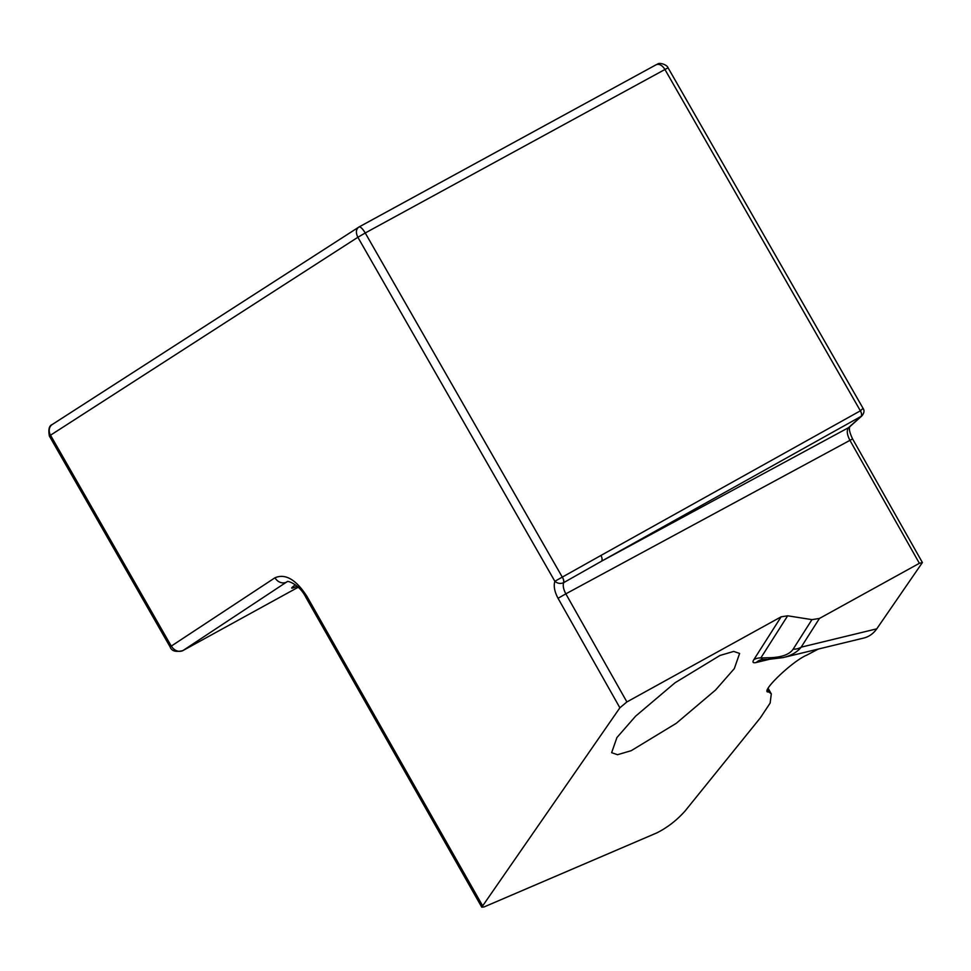 <?xml version="1.0" encoding="UTF-8"?>
<svg xmlns="http://www.w3.org/2000/svg" width="971" height="971" viewBox="0 0 971 971"><rect width="100%" height="100%" fill="white"/><g stroke="black" fill="none" stroke-linecap="round" stroke-linejoin="round"><path stroke-width="1.46" d="M818.335 649.053L806.913 655.073C792.251 660.996 758.46 693.67 768.801 691.922L771.302 693.889L770.137 703.089L760.354 717.836L685.004 811.088C676.678 820.386 667.283 827.644 656.821 832.887L484.044 906.95L481.774 907.181L305.829 597.25L306.982 596.449C296.07 579.553 285.401 573.339 274.975 577.781L171.272 646.103L50.516 435.202L357.874 237.276C355.689 232.822 355.932 229.472 358.627 227.202L656.202 64.717L359.112 226.923M767.964 691.267L768.801 691.922L767.77 690.126M783.051 657.61L864.056 637.971C869.203 636.6 873.439 633.553 876.752 628.844L922.401 562.537L852.587 438.916C849.746 433.017 848.8 428.951 849.759 426.694M563.483 582.746A5.183 2.731 -118.6 0 0 562.561 577.587L562.585 577.575A5.183 2.743 59.1 0 1 563.629 582.661L601.401 561.274A5.183 2.743 -119.1 0 0 600.915 555.461L554.854 581.289C553.47 586.047 554.526 591.715 558.046 598.294L565.838 593.839C563.471 589.397 562.731 585.671 563.629 582.661L563.483 582.746C560.437 583.996 557.56 583.51 554.854 581.289L357.874 237.276L365.242 232.979C362.62 228.683 360.557 226.68 359.027 226.971L52.264 424.497A8.581 7.283 57.2 0 0 50.516 435.202L49.375 436.04C48.186 429.473 49.145 425.626 52.264 424.497A8.581 7.283 57.2 0 1 52.652 424.266M922.401 562.537L919.379 563.301L849.892 440.276C846.943 434.523 846.494 430.311 848.533 427.665L601.401 561.274L861.823 415.952C864.214 413.088 864.627 410.551 863.061 408.342L860.415 410.794A5.183 2.767 60.9 0 1 860.864 416.632A5.183 2.743 -119.1 0 0 860.379 410.818L664.88 69.378C662.113 65.154 659.224 63.601 656.202 64.717L657.598 64.086C659.479 62.156 667.259 64.851 668.06 67.788L365.242 232.979L562.561 577.587M769.068 659.394L756.251 662.501A14.213 12.684 76.4 0 1 761.434 659.673L762.721 659.54L760.827 657.937L787.663 615.796L811.95 619.632L793.137 649.186C789.52 654.49 781.691 657.343 769.663 657.731A16.264 3.229 -91.4 0 1 768.292 659.406L783.124 657.598C791.244 655.583 797.252 652.111 801.148 647.172A16.264 13.861 -147.5 0 1 793.137 649.186M852.587 438.916L565.838 593.839L626.89 701.936L781.121 616.828L753.824 659.685C752.185 662.319 752.998 663.254 756.251 662.501M626.89 701.936L619.886 707.798L481.774 907.181M734.319 668.606L739.611 653.447L733.724 651.42L719.984 655.461L675.015 682.783L635.604 716.173L616.925 737.535L611.633 752.683L617.52 754.71L631.247 750.668L676.217 723.346L715.627 689.956L734.319 668.606M919.379 563.301L819.439 618.454L811.95 619.632M781.121 616.828L787.663 615.796M753.824 659.685A14.213 12.101 -147.5 0 1 760.827 657.937L769.663 657.731M295.354 584.821A80.314 2.949 149.9 0 0 291.725 588.074A80.314 2.949 149.9 0 0 297.077 586.229M860.864 416.632L848.533 427.665A7.55 6.36 48.2 0 0 849.516 426.973L861.823 415.952M819.439 618.454L801.148 647.172L876.752 628.844M274.975 577.781A9.309 7.889 -123.5 0 0 286.579 582.042L287.404 581.605M171.466 646.225A9.309 7.889 -123.5 0 0 183.07 650.485L287.125 581.702C287.27 580.282 299.541 584.469 305.829 597.25M860.415 410.794L600.915 555.461M49.375 436.04L170.131 646.941L171.272 646.103M170.131 646.941C171.6 651.116 175.848 652.33 182.876 650.594L298.182 587.249L183.07 650.485A9.516 5.025 61.2 0 1 182.876 650.594L182.876 650.594A9.516 5.025 61.2 0 1 182.414 650.788M482.393 905.409L306.982 596.449M558.046 598.294L619.886 707.798M771.302 693.889L768.219 688.5M668.06 67.788L863.061 408.342M762.721 659.54L768.292 659.406"/></g></svg>

